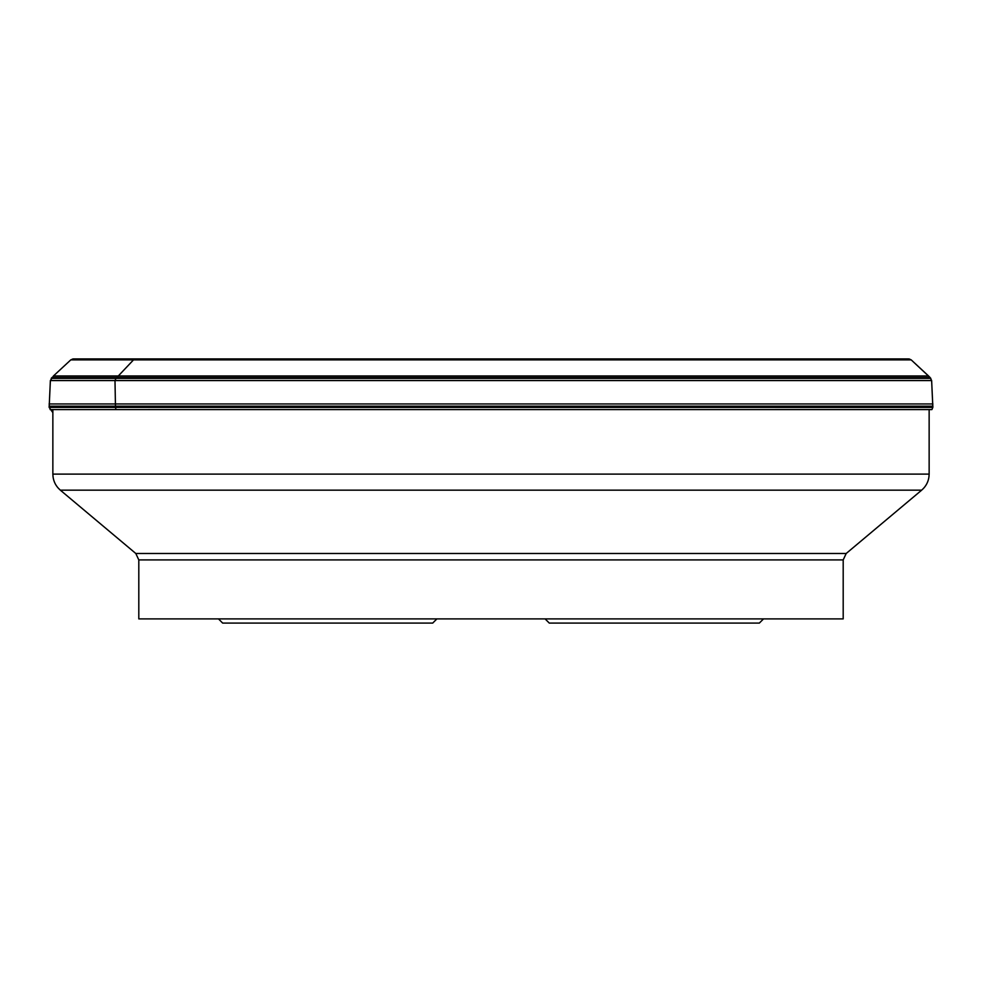 <?xml version="1.0" encoding="UTF-8"?>
<svg xmlns="http://www.w3.org/2000/svg" width="982" height="982" viewBox="0 0 982 982"><rect width="100%" height="100%" fill="white"/><g stroke="black" fill="none" stroke-linecap="round" stroke-linejoin="round"><path stroke-width="1.47" d="M52.856 412.624L49.149 407.383L50.377 380.5L53.458 375.959L70.827 359.854L73.061 358.933L70.827 359.854L53.458 375.959L50.377 380.5L49.149 407.383L52.856 412.624M75.982 358.946L909.136 358.933L74.325 358.909M843.194 559.912L843.194 618.893L138.806 618.893L138.806 559.912L843.194 559.912L846.189 553.492L921.656 490.165L60.344 490.165L135.811 553.492L846.189 553.492M929.144 409.58L929.144 474.11C929.009 480.566 926.517 485.918 921.656 490.165M432.706 623.091L436.904 618.893L432.706 623.091L222.669 623.091L218.47 618.893M545.096 618.893L549.294 623.091L545.096 618.893M763.53 618.893L759.332 623.091L549.294 623.091M136.903 358.921L135.663 358.933L136.903 358.921M116.036 409.543L115.324 407.149L116.036 409.543M115.459 406.192L114.992 380.562L115.459 406.192M114.992 380.5L116.085 378.18L114.992 380.5M116.846 377.505L133.503 359.891L116.846 377.505M135.663 358.933L135.013 359.044M928.542 375.959L911.173 359.854L909.136 358.933L911.173 359.854L930.077 377.505L928.542 375.959L53.458 375.959M932.863 407.149L931.636 380.562L930.077 377.505L931.636 380.562L932.851 407.383L49.137 407.149M931.93 409.543L932.851 407.383L931.893 409.58L50.107 409.58L931.93 409.543M49.149 407.383L932.851 407.383M49.1 406.192L932.9 406.192M49.125 403.958L932.875 403.958M50.364 380.562L931.636 380.562M50.377 380.5L931.623 380.5M51.199 378.34L930.801 378.34M51.334 378.18L930.666 378.18M51.923 377.505L930.077 377.505M70.79 359.891L911.21 359.891M70.827 359.854L911.173 359.854M72.864 358.933L909.136 358.933M73.883 358.921L908.117 358.921M929.144 474.11L52.856 474.11C52.991 480.566 55.483 485.918 60.344 490.165M52.856 409.58L52.856 474.11M135.811 553.492L138.806 559.912"/></g></svg>
